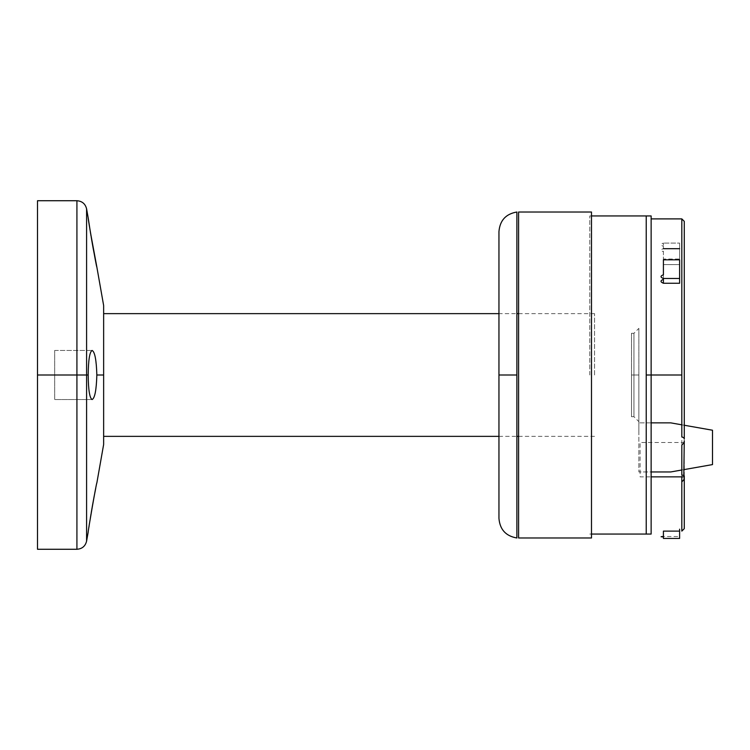 <?xml version="1.0" encoding="UTF-8"?>
<svg xmlns="http://www.w3.org/2000/svg" width="750" height="750" viewBox="0 0 750 750"><rect width="100%" height="100%" fill="white"/><g stroke="black" fill="none" stroke-linecap="round" stroke-linejoin="round"><path stroke-width="0.56" stroke-dasharray="3.75 2.81" d="M37.5 549.272L37.5 210.544L37.5 539.456L37.5 375L37.5 539.456L37.5 375L88.191 375C88.35 389.981 89.662 398.166 92.119 399.544C94.828 398.175 96.403 389.991 96.844 375L103.641 375L103.641 305.522M89.062 223.688L89.588 227.1M90.019 229.781L90.338 231.788M91.031 236.044L91.172 236.869M91.978 241.65L92.081 242.213M95.475 260.447L96.844 267M103.641 444.478L103.641 313.641L103.641 375L96.844 375C96.403 360.009 94.828 351.825 92.119 350.456C89.662 351.834 88.35 360.019 88.191 375C88.35 389.981 89.662 398.166 92.119 399.544L54.684 399.544L54.684 350.456L54.684 399.544L92.119 399.544M86.588 350.456L86.588 208.837L86.588 375L88.191 375C88.35 360.019 89.662 351.834 92.119 350.456C89.662 351.834 88.35 360.019 88.191 375L86.588 375L86.588 399.544L86.588 375L76.922 375L76.922 549.272L76.922 200.728L76.922 375L37.5 375L37.5 204.656L37.5 545.344L37.5 375C37.5 397.472 37.5 397.472 37.5 375C37.5 352.528 37.5 352.528 37.5 375C37.5 397.472 37.5 397.472 37.5 375C37.5 352.528 37.5 352.528 37.5 375C37.5 397.472 37.5 397.472 37.5 375C37.5 352.528 37.5 352.528 37.5 375C37.5 397.472 37.5 397.472 37.5 375C37.5 352.528 37.5 352.528 37.5 375L37.5 200.728M594.544 375L594.544 313.641L594.544 375M591.487 537.984L591.487 212.016M518.587 212.016L518.587 537.984M651.141 215.944L651.141 375L646.228 375L646.228 215.944L646.228 375L651.141 375L651.141 218.887L651.141 534.056M589.772 375L589.772 215.944L589.772 375M681.816 531.112L681.816 481.847M681.816 476.859L681.816 218.887L681.816 375L651.141 375L651.141 218.887M684.272 476.859L684.272 221.344M663.413 274.753L663.413 279.328M663.413 259.819L663.413 264.6L679.612 264.6L679.612 243.094L679.612 259.041L663.413 259.041L663.413 246.281C660.244 245.222 660.244 244.162 663.413 243.094L663.413 248.691L679.612 248.691L679.612 243.094L663.413 243.094L679.612 243.094L679.612 264.628L679.612 248.691M663.413 264.6L679.612 264.6L679.612 259.819L679.612 264.6L663.413 264.628L663.413 251.644C660.244 250.641 660.244 249.656 663.413 248.691M638.859 375L638.859 328.359L638.859 375L633.956 375L633.956 333.272L633.956 416.728L633.956 333.272L633.956 416.728L633.956 375L638.859 375L638.859 421.641L638.859 375L633.956 375L638.859 375L638.859 431.456L638.859 375M631.5 375L633.956 375L631.5 375L631.5 333.272L631.5 375L633.956 375L631.5 375L631.5 416.728L631.5 375M54.684 350.456L92.119 350.456L54.684 350.456M96.844 483L95.738 488.25M92.175 507.216L92.081 507.787M91.228 512.766L91.059 513.797M90.338 518.212L90.038 520.05M89.756 521.822L89.062 526.312M88.941 527.1L88.191 532.087M498.956 436.359L516.881 436.359L516.881 375L498.956 375L498.956 231.572M498.956 518.428L498.956 375L516.881 375L516.881 212.016M679.612 529.181L679.612 538.444L679.612 536.512L663.413 536.512M663.413 536.897L663.413 538.444M684.272 475.894L684.272 442.5L640.087 442.5L640.087 476.859L651.141 476.859L651.141 422.859L638.859 422.859L670.734 422.859L712.5 430.228L670.734 422.859L651.141 422.859M684.272 375L684.272 403.228L684.272 375C684.272 360.759 684.272 360.759 684.272 375C684.272 389.241 684.272 389.241 684.272 375L684.272 403.228L684.272 375C684.272 389.241 684.272 389.241 684.272 375C684.272 360.759 684.272 360.759 684.272 375M684.272 425.25L681.816 424.819L684.272 425.25M670.734 471.956L712.5 464.587L712.5 430.228L712.5 464.587L670.734 471.956L638.859 471.956L638.859 422.859L638.859 471.956L651.141 471.956M684.272 469.566L681.816 469.997L684.272 469.566M712.5 447.413C712.5 434.747 712.5 434.747 712.5 447.413C712.5 460.069 712.5 460.069 712.5 447.413C712.5 434.747 712.5 434.747 712.5 447.413C712.5 460.069 712.5 460.069 712.5 447.413C712.5 434.747 712.5 434.747 712.5 447.413C712.5 460.069 712.5 460.069 712.5 447.413C712.5 434.747 712.5 434.747 712.5 447.413C712.5 460.069 712.5 460.069 712.5 447.413C712.5 434.747 712.5 434.747 712.5 447.413C712.5 460.069 712.5 460.069 712.5 447.413C712.5 434.747 712.5 434.747 712.5 447.413C712.5 460.069 712.5 460.069 712.5 447.413M37.5 411.816L37.5 531.75L37.5 411.816M37.5 507.544L37.5 470.728L37.5 507.544C37.5 530.016 37.5 530.016 37.5 507.544C37.5 485.072 37.5 485.072 37.5 507.544C37.5 530.016 37.5 530.016 37.5 507.544C37.5 485.072 37.5 485.072 37.5 507.544M37.5 218.25L37.5 338.184L37.5 218.25M37.5 242.456L37.5 279.272L37.5 242.456C37.5 264.928 37.5 264.928 37.5 242.456C37.5 219.984 37.5 219.984 37.5 242.456C37.5 264.928 37.5 264.928 37.5 242.456C37.5 219.984 37.5 219.984 37.5 242.456M37.5 255.956L37.5 228.956L37.5 255.956M37.5 388.5L37.5 361.5L37.5 388.5M37.5 521.044L37.5 494.044L37.5 521.044M498.956 375L498.956 518.428L498.956 313.641L516.881 313.641M37.5 454.659L37.5 349.716L37.5 454.659M103.641 313.641L103.641 436.359M92.119 350.456C94.828 351.825 96.403 360.009 96.844 375L103.641 375M90.066 230.091L90.422 232.341M37.5 401.906L37.5 426.844L37.5 401.906M37.5 363.975L37.5 388.912L37.5 363.975M518.587 313.641L594.544 313.641M518.587 436.359L594.544 436.359M589.772 215.944L591.487 215.944M589.772 534.056L591.487 534.056M631.5 333.272L633.956 333.272L638.859 328.359M631.5 416.728L633.956 416.728L638.859 421.641"/><path stroke-width="1.12" d="M90.422 232.341L96.844 267C96.562 268.359 87.609 216.628 88.191 217.912L89.062 223.688M89.588 227.1L90.019 229.781M90.338 231.788L91.031 236.044M91.172 236.869L91.978 241.65M92.081 242.213L93.056 247.734M93.084 247.931L95.475 260.447M88.191 217.912L86.588 208.837C85.322 203.803 82.097 201.103 76.922 200.728L76.922 375L86.588 375L86.588 541.163C85.322 546.197 82.097 548.897 76.922 549.272L76.922 200.728L37.5 200.728L37.5 375L76.922 375L76.922 549.272L37.5 549.272L37.5 375L86.588 375L86.588 208.837L86.588 375L88.191 375C88.35 360.019 89.662 351.834 92.119 350.456C94.828 351.825 96.403 360.009 96.844 375L103.641 375L103.641 444.478L96.844 483C96.562 481.641 87.609 533.372 88.191 532.087L86.588 541.163L86.588 375L88.191 375C88.35 360.019 89.662 351.834 92.119 350.456C94.828 351.825 96.403 360.009 96.844 375L103.641 375L103.641 305.522L96.844 267C96.562 268.359 87.609 216.628 88.191 217.912L90.066 230.091M591.487 212.016L591.487 537.984L518.587 537.984L518.587 212.016L591.487 212.016M651.141 218.887L681.816 218.887L681.816 375L646.228 375L646.228 215.944L646.228 534.056L646.228 375L651.141 375L651.141 534.056L591.487 534.056M651.141 422.859L670.734 422.859L681.816 424.819L670.734 422.859L651.141 422.859L651.141 375L651.141 534.056L651.141 215.944L651.141 375L651.141 215.944L591.487 215.944M683.812 475.613L684.272 440.747L684.056 442.716L681.816 445.125L681.816 474.947L683.812 475.613M684.272 528.656L684.272 477.488L683.812 479.878L681.816 481.847L681.816 531.112L684.272 528.656L684.272 476.859L651.141 476.859M681.816 481.847L681.816 476.859M681.816 375L681.816 436.762L684.056 437.991L684.272 439.125L684.272 221.344L681.816 218.887L681.816 375M663.413 264.6L663.413 274.753L663.413 259.819L679.612 259.819L663.413 259.819M663.413 279.328C660.244 280.622 660.244 281.934 663.413 283.266L679.612 283.266L679.612 259.819L679.612 278.484L663.413 278.484C660.244 277.238 660.244 276 663.413 274.753M103.641 375L96.844 375C96.403 389.991 94.828 398.175 92.119 399.544C89.662 398.166 88.35 389.981 88.191 375C88.35 360.019 89.662 351.834 92.119 350.456M95.738 488.25L94.069 496.781M94.059 496.819L92.175 507.216M92.081 507.787L91.228 512.766M91.059 513.797L90.338 518.212M89.962 520.566L89.756 521.822M89.062 526.312L88.941 527.1M92.119 399.544C89.662 398.166 88.35 389.981 88.191 375L86.588 375L86.588 209.297L86.588 350.456M516.881 537.984L516.881 375L498.956 375L516.881 375L516.881 212.016C505.866 213.919 499.894 220.434 498.956 231.572L498.956 518.428C499.894 529.566 505.866 536.081 516.881 537.984L516.881 436.359L518.587 436.359M663.413 278.484L663.413 283.266L679.612 283.266L679.612 278.484L663.413 278.484M663.413 248.691L679.612 248.691M663.413 538.444L679.612 538.444L679.612 531.112L679.612 538.444L663.413 538.444L663.413 531.112L679.612 531.112L679.612 529.181M663.413 536.512C660.244 536.644 660.244 536.775 663.413 536.897M684.272 475.894L684.272 476.859M712.5 430.228L684.272 425.25L712.5 430.228L712.5 464.587L684.272 469.566L712.5 464.587L712.5 430.228M651.141 471.956L670.734 471.956L681.816 469.997L670.734 471.956M498.956 375L498.956 231.572L498.956 375M498.956 436.359L103.641 436.359L103.641 313.641L498.956 313.641M516.881 313.641L518.587 313.641"/></g></svg>
